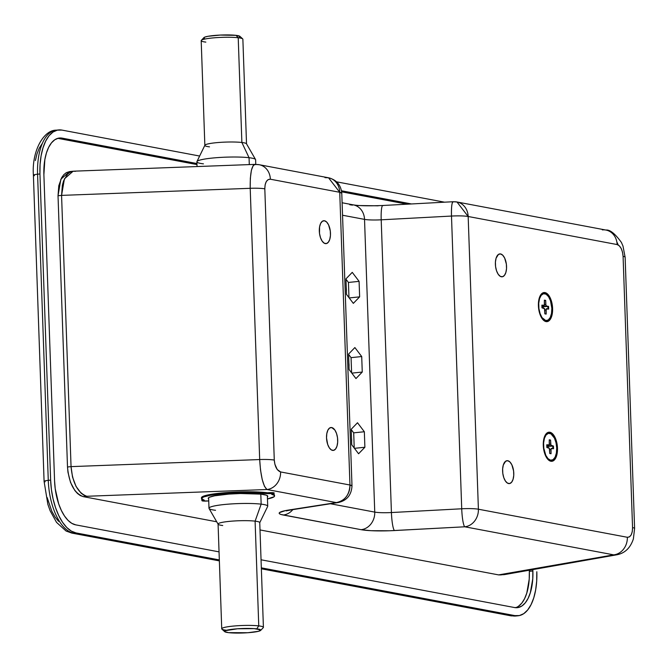 <?xml version="1.0" encoding="UTF-8"?>
<svg xmlns="http://www.w3.org/2000/svg" width="668" height="668" viewBox="0 0 668 668"><rect width="100%" height="100%" fill="white"/><g stroke="black" fill="none" stroke-linecap="round" stroke-linejoin="round"><path stroke-width="1" d="M544.996 292.592L544.195 293.636L544.996 292.592L542.324 293.185L540.128 295.899L538.759 300.316L538.408 305.76L539.143 311.413L540.846 316.407L543.259 319.98L546.015 321.6A14.621 6.989 -95.9 0 1 542.975 319.688A14.621 6.989 -95.9 0 1 540.462 295.281A14.621 6.989 -95.9 0 1 544.996 292.592A14.621 6.989 -95.9 0 1 552.603 308.432A14.621 6.989 -95.9 0 1 546.015 321.6L548.687 321.007L550.883 318.294L552.252 313.885L552.603 308.432L551.868 302.779L550.165 297.786L547.752 294.212L544.996 292.592M545.03 320.623L546.015 321.6L545.03 320.623A13.544 6.471 84.1 0 0 545.948 320.665A13.544 6.471 84.1 0 0 546.299 320.607A13.544 6.471 -95.9 0 1 545.03 320.623L545.739 320.548L545.03 320.623A13.544 6.471 -95.9 0 1 542.6 319.246A13.544 6.471 84.1 0 0 545.03 320.623M549.873 432.246L549.071 433.29L549.873 432.246L547.201 432.839L545.005 435.544L543.635 439.961L543.284 445.406L544.019 451.059L545.723 456.052L548.136 459.634L550.891 461.246A14.621 6.989 -95.9 0 1 547.852 459.342A14.621 6.989 -95.9 0 1 545.338 434.935A14.621 6.989 -95.9 0 1 549.873 432.246A14.621 6.989 -95.9 0 1 557.479 448.086A14.621 6.989 -95.9 0 1 550.891 461.246L553.563 460.653L555.759 457.947L557.129 453.53L557.479 448.086L556.745 442.433L555.041 437.44L552.628 433.858L549.873 432.246M549.906 460.269L550.891 461.246L549.906 460.269A13.544 6.471 84.1 0 0 550.824 460.31A13.544 6.471 84.1 0 0 551.175 460.252A13.544 6.471 -95.9 0 1 549.906 460.269L550.616 460.202L549.906 460.269A13.544 6.471 -95.9 0 1 547.476 458.891A13.544 6.471 84.1 0 0 549.906 460.269M508.59 483.557A11.506 5.503 -95.9 0 1 502.653 471.9A11.506 5.503 -95.9 0 1 507.012 460.695A11.506 5.503 -95.9 0 1 507.797 460.728L505.684 461.196L503.33 464.928L502.637 468.886L502.795 473.336L503.772 477.612L505.417 481.052L507.496 483.131L509.676 483.548L511.63 482.221L513.057 479.365L513.75 475.407L513.592 470.948L511.863 464.819L509.96 462.005L507.797 460.728A11.506 5.503 -95.9 0 1 513.734 472.393A11.506 5.503 -95.9 0 1 509.375 483.59A11.506 5.503 -95.9 0 1 508.59 483.557M501.367 276.769A11.506 5.503 -95.9 0 1 495.431 265.113A11.506 5.503 -95.9 0 1 499.789 253.907A11.506 5.503 -95.9 0 1 500.574 253.94L498.462 254.408L496.107 258.14L495.414 262.098L495.572 266.549L496.549 270.824L498.203 274.264L500.274 276.343L502.453 276.761L504.407 275.433L505.835 272.569L506.528 268.619L506.369 264.161L504.641 258.032L502.737 255.218L500.574 253.94A11.506 5.503 -95.9 0 1 506.511 265.605A11.506 5.503 -95.9 0 1 502.152 276.803A11.506 5.503 -95.9 0 1 501.367 276.769M325.291 243.595A11.506 5.503 -95.9 0 1 319.354 231.938A11.506 5.503 -95.9 0 1 323.713 220.732A11.506 5.503 -95.9 0 1 324.498 220.766L322.385 221.233L320.665 223.362L319.58 226.836L319.496 233.374L320.473 237.641L322.126 241.081L324.197 243.169L326.376 243.578L328.33 242.25L329.758 239.394L330.451 235.437L330.293 230.986L328.564 224.849L326.66 222.035L324.498 220.766A11.506 5.503 -95.9 0 1 330.435 232.422A11.506 5.503 -95.9 0 1 326.076 243.628A11.506 5.503 -95.9 0 1 325.291 243.595M332.514 450.382A11.506 5.503 -95.9 0 1 326.569 438.726A11.506 5.503 -95.9 0 1 330.936 427.52A11.506 5.503 -95.9 0 1 331.712 427.553L329.608 428.021L327.888 430.15L326.802 433.624L326.527 437.916L327.696 444.437L329.341 447.869L331.42 449.956L333.599 450.366L335.545 449.038L336.981 446.182L337.666 442.224L337.515 437.774L336.538 433.499L334.885 430.058L331.712 427.553A11.506 5.503 -95.9 0 1 337.657 439.21A11.506 5.503 -95.9 0 1 333.299 450.416A11.506 5.503 -95.9 0 1 332.514 450.382M201.452 497.844L203.506 496.165L206.253 495.322L226.293 492.592L245.916 491.79L267.592 492.809A4.334 0.534 -2 0 1 267.81 492.784A4.334 0.534 -2 0 1 274.247 493.034A4.334 0.534 -2 0 1 273.98 493.226M201.978 500.098A4.334 0.534 -2 0 1 201.703 499.923A4.334 0.534 -2 0 1 202.521 499.58M71.718 533.064A8.125 7.064 -79.3 0 0 73.605 533.156L219.354 560.619L73.605 533.156L75.977 532.914L219.329 559.926L75.977 532.914L71.326 531.118L66.792 527.528L62.55 522.293L58.759 515.604L55.561 507.73L53.081 498.954L51.419 489.636L50.634 480.117L48.271 480.359A48.747 23.305 84.1 0 0 73.605 533.156L75.977 532.914A48.747 23.305 -95.9 0 1 50.634 480.117L39.946 173.964L37.575 174.206L48.271 480.359L50.634 480.117L39.946 173.964L40.072 164.62L41.099 155.803L42.994 147.862L45.675 141.09L49.048 135.754L52.981 132.055L57.323 130.143L61.907 130.085L199.632 156.036L61.907 130.085A48.747 23.305 -95.9 0 0 58.592 129.934L56.229 130.177A48.747 23.305 84.1 0 0 37.575 174.206L39.946 173.964A48.747 23.305 -95.9 0 1 58.592 129.934M336.589 181.838L444.571 202.187L336.589 181.838M516.063 615.971A48.747 23.305 -95.9 0 1 512.49 615.854L261.355 568.535L512.49 615.854L514.853 615.612L261.33 567.842L514.853 615.612L512.49 615.854A48.747 23.305 84.1 0 0 515.796 616.005L510.703 615.787A8.125 7.064 -79.3 0 0 512.49 615.854A8.125 7.064 100.7 0 1 510.594 615.762M536.822 571.733A48.747 23.305 -95.9 0 1 518.168 615.762A48.747 23.305 -95.9 0 1 514.853 615.612L519.437 615.554L523.779 613.641L527.712 609.942L531.085 604.607L533.774 597.835L535.661 589.894L536.696 581.077L536.822 571.733M62.191 138.142L58.367 138.184L54.751 139.787L51.478 142.86L48.664 147.311L46.426 152.955L44.848 159.577L43.888 174.707L54.576 480.86L55.227 488.792L58.675 503.864L61.347 510.435L64.504 516.005L68.044 520.372L71.818 523.361L75.693 524.856L219.046 551.868L75.693 524.856A40.623 19.422 -95.9 0 1 54.576 480.86L43.888 174.707A40.623 19.422 -95.9 0 1 59.427 138.017A40.623 19.422 -95.9 0 1 62.191 138.142L58.642 138.501A40.623 19.422 84.1 0 0 57.673 138.368L62.191 138.142L196.951 163.535L62.191 138.142M261.046 559.784L514.569 607.554L518.393 607.504L522.009 605.909L525.29 602.828L528.096 598.386L530.334 592.741L532.772 578.772L532.83 569.604L532.88 570.99L529.323 571.357L529.29 570.23L529.323 571.357L532.88 570.99A40.623 19.422 -95.9 0 1 517.333 607.68A40.623 19.422 -95.9 0 1 514.569 607.554L261.046 559.784M411.488 203.957L341.507 190.772L411.488 203.957M58.575 521.349L55.043 516.982L51.879 511.412L47.152 497.535M35.387 160.554L36.965 153.932L39.203 148.288L42.009 143.837M501.309 574.897L498.604 574.897L260.011 529.941L498.604 574.897L613.708 554.857L464.761 526.793L389.544 530.768L370.965 530.693L361.112 529.682L281.069 514.494L279.7 513.909L279.174 513.274L279.5 512.615L285.42 510.611L336.321 502.595L266.958 489.519L264.461 486.287L262.198 479.457L260.52 470.072L259.685 459.551L71.05 466.623L61.573 195.382L250.208 188.309L259.685 459.551L71.05 466.623L72.536 477.111L76.052 486.429L81.07 493.159L83.901 495.213L86.815 496.274L83.266 496.641L216.724 521.783L83.266 496.641L80.352 495.581L77.521 493.527L74.866 490.562L70.516 482.38L67.969 472.284L67.501 466.99L58.024 195.749L58.801 185.687L61.707 177.579L63.836 174.657L66.316 172.661L69.631 171.576M254.391 164.478L255.61 164.57C251.844 164.403 250.049 172.311 250.208 188.309L250.333 178.272L251.402 170.231L253.256 165.422L254.391 164.478L255.61 164.57A16.249 14.128 100.7 0 1 259.184 164.712L254.834 164.386L73.639 171.183L69.864 172.294L67.385 174.298L63.552 180.936L62.349 185.32L61.573 195.382L250.208 188.309A16.249 2.012 -2 0 1 264.812 188.844C264.962 182.439 266.816 179.224 270.365 179.216L339.736 192.292L349.957 485.018L280.593 471.942L277.228 469.512L274.882 464.277L274.281 460.085L264.812 188.844L265.121 184.819L266.281 181.571L268.127 179.608L270.365 179.216A16.249 14.128 -79.3 0 0 259.393 164.754M352.487 205.143L349.765 204.725A16.249 14.128 100.7 0 1 353.547 204.917A16.249 14.128 100.7 0 1 364.528 219.38L342.542 215.238L364.528 219.38L374.748 512.105L330.435 503.755L374.748 512.105L364.528 219.38A16.249 2.012 178 0 0 381.203 219.814L451.493 216.056L461.722 508.782L391.423 512.54L381.203 219.814L451.493 216.056C458.757 215.714 464.318 215.856 468.168 216.49L617.123 244.555L619.286 245.774L621.182 248.446L622.518 252.162L623.085 256.353L632.554 527.595L632.279 531.628L631.185 534.884L629.456 536.872L627.344 537.281L478.397 509.216L468.168 216.49L617.123 244.555C620.514 245.874 622.501 249.807 623.085 256.353A16.249 2.012 -2 0 1 625.131 257.255A16.249 2.012 178 0 0 623.085 256.353L632.554 527.595A16.249 2.012 -2 0 1 634.6 528.488L625.131 257.247L622.994 246.074L621.432 242.476C615.086 233.666 609.917 229.525 605.934 230.051A16.249 14.128 -79.3 0 1 617.123 244.555A16.249 14.128 100.7 0 0 606.152 230.093A16.249 14.128 100.7 0 0 602.361 229.909M359.635 296.859L359.092 281.353L352.253 272.36L345.949 278.873L346.492 294.379L353.33 303.372L359.635 296.859L349.197 297.936L359.635 296.859L353.33 303.372L346.492 294.379L345.949 278.873L352.253 272.36L359.092 281.353L348.445 282.447L345.966 279.191L348.445 282.447L359.092 281.353L359.635 296.859M364.887 447.251L364.344 431.745L357.505 422.752L351.201 429.265L351.744 444.771L358.582 453.764L364.887 447.251L354.449 448.328L364.887 447.251L358.582 453.764L351.744 444.771L351.201 429.265L357.505 422.752L364.344 431.745L353.698 432.839L351.218 429.574L353.698 432.839L364.344 431.745L364.887 447.251M362.256 372.051L361.714 356.545L354.875 347.56L348.579 354.073L349.122 369.579L355.96 378.564L362.256 372.051L351.819 373.128L362.256 372.051L355.96 378.564L349.122 369.579L348.579 354.073L354.875 347.56L361.714 356.545L351.067 357.647L348.587 354.382L351.067 357.647L361.714 356.545L362.256 372.051M378.197 205.819L355.793 205.485M266.958 489.519L86.815 496.274L266.958 489.519A16.249 14.128 -79.3 0 0 280.593 471.942C276.986 470.589 274.89 466.631 274.281 460.085L264.812 188.844A16.249 2.012 178 0 0 250.208 188.309L259.685 459.551A16.249 2.012 -2 0 1 274.281 460.085A16.249 2.012 178 0 0 259.685 459.551C260.654 475.95 263.075 485.937 266.958 489.519L336.321 502.595A16.249 14.128 -79.3 0 0 349.957 485.018L280.593 471.942A16.249 14.128 100.7 0 1 266.958 489.519M274.54 496.007A36.556 4.517 -2 0 1 267.459 498.946L274.122 496.725L274.523 495.89L273.713 495.097L271.717 494.378A4.058 0.501 -2 0 0 271.918 494.362L273.847 493.994L273.496 493.619L267.968 493.619A4.058 0.501 -2 0 0 267.776 493.635L267.751 492.792L267.776 493.635L246.074 492.592L220.265 493.936L210.036 495.339L203.489 496.984L201.486 498.679L204.291 500.182A4.058 0.501 -2 0 0 204.091 500.207L202.162 500.574L202.513 500.942L208.032 500.95A4.058 0.501 -2 0 0 208.232 500.925L208.733 500.992A36.556 4.517 -2 0 1 208.232 500.925A4.058 0.501 -2 0 1 208.032 500.95A4.058 0.501 -2 0 1 202.003 500.716A4.058 0.501 -2 0 1 204.091 500.207L204.091 500.207A4.058 0.501 -2 0 1 204.291 500.182A36.556 4.517 -2 0 1 201.469 498.562A36.556 4.517 -2 0 1 226.811 493.36A36.556 4.517 -2 0 1 267.776 493.635A4.058 0.501 -2 0 1 267.968 493.619L267.943 492.775L267.968 493.619A4.058 0.501 -2 0 1 274.005 493.844A4.058 0.501 -2 0 1 271.918 494.362A4.058 0.501 -2 0 1 271.717 494.378A36.556 4.517 -2 0 1 274.54 496.007L274.506 495.197A36.556 4.517 -2 0 0 273.371 494.136L274.498 495.105M202.254 500.157L201.719 499.873L202.646 499.555M201.602 498.153A36.556 4.517 -2 0 1 201.444 497.752A36.556 4.517 -2 0 1 226.661 492.566A36.556 4.517 -2 0 1 267.592 492.809A4.334 0.534 -2 0 1 267.81 492.784L272.611 492.667L274.039 492.875L273.763 493.293M618.351 554.432L502.152 574.538L504.724 574.555L617.015 554.757M616.823 241.866L618.259 244.989M453.413 201.845C451.944 201.644 451.301 206.379 451.493 216.056A16.249 2.396 -93.1 0 1 453.104 201.728A16.249 2.396 -93.1 0 1 453.413 201.845A16.249 14.128 100.7 0 1 456.987 201.987A16.249 14.128 100.7 0 1 468.168 216.49L456.987 201.987L605.934 230.051M634.6 528.497A16.249 2.012 178 0 0 632.554 527.595C632.429 534.008 630.692 537.239 627.344 537.281A16.249 14.128 100.7 0 1 613.708 554.857L616.773 554.791M456.987 201.987L453.104 201.728L382.806 205.493A16.249 2.396 86.9 0 0 381.203 219.814A16.249 2.396 -93.1 0 1 382.781 205.493A16.249 2.396 -93.1 0 1 383.115 205.602M478.397 509.216L468.168 216.49A16.249 2.012 178 0 0 451.493 216.056L461.722 508.782A16.249 2.012 -2 0 1 478.397 509.216A16.249 14.128 100.7 0 1 464.761 526.793L613.708 554.857A16.249 14.128 -79.3 0 0 627.344 537.281L478.397 509.216A16.249 2.012 178 0 0 461.722 508.782A16.249 2.396 86.9 0 0 464.761 526.793A16.249 14.128 -79.3 0 0 478.397 509.216M324.974 177.638L328.547 177.788L259.184 164.712A16.249 14.128 100.7 0 1 270.365 179.216L339.736 192.292A16.249 14.128 -79.3 0 0 328.547 177.788L339.736 192.292L341.774 193.186A16.249 2.012 178 0 0 339.736 192.292L349.957 485.018A16.249 2.012 -2 0 1 351.994 485.912L349.957 485.018C349.456 494.888 344.913 500.75 336.321 502.595L338.267 502.528A16.249 11.256 -98.9 0 1 336.321 502.595L288.868 510.001A32.498 4.016 178 0 0 283.249 515.011L361.112 529.682A32.498 4.016 178 0 0 394.462 530.551L464.761 526.793A16.249 2.396 -93.1 0 1 461.722 508.782L391.423 512.54A16.249 2.012 -2 0 1 374.748 512.105A16.249 14.128 100.7 0 1 361.112 529.682A16.249 14.128 -79.3 0 0 374.748 512.105A16.249 2.012 -2 0 0 391.423 512.54A16.249 2.396 86.9 0 0 394.462 530.551A16.249 2.396 -93.1 0 1 391.423 512.54L381.203 219.814A16.249 2.012 178 0 1 364.528 219.38A16.249 14.128 -79.3 0 0 353.339 204.876C359.067 205.853 368.886 206.061 382.806 205.493M292.826 509.626A16.249 14.128 100.7 0 1 283.249 515.011A16.249 14.128 -79.3 0 0 292.826 509.626M290.956 509.918A16.249 11.256 -98.9 0 1 288.868 510.001A16.249 11.256 81.1 0 0 290.814 509.943L338.267 502.528C346.884 500.574 351.46 495.03 351.994 485.912L341.774 193.186C340.914 184.936 336.497 179.809 328.547 177.788M351.602 372.836L351.067 357.647L351.602 372.836M348.896 363.217L349.022 366.682A8.801 4.208 -95.9 0 0 348.896 363.217M354.224 448.036L353.698 432.839L354.224 448.036M351.527 438.417L351.644 441.874A8.801 4.208 -95.9 0 0 351.527 438.417M348.972 297.644L348.445 282.447L348.972 297.644M346.274 288.025L346.391 291.482A8.801 4.208 -95.9 0 0 346.274 288.025M34.419 175.684A8.125 1.002 -2 0 1 33.4 175.225A8.125 1.002 -2 0 1 37.575 174.206A48.747 23.305 -95.9 0 1 55.962 130.21M45.115 481.837A8.125 1.002 -2 0 1 44.088 481.386A8.125 1.002 -2 0 1 48.271 480.359A48.747 23.305 -95.9 0 0 73.605 533.156A8.125 7.064 100.7 0 1 71.827 533.089L219.363 560.886M71.827 533.089L66.099 531.035L56.521 522.368L50.167 510.853L47.862 504.373L44.088 481.386A8.125 1.002 178 0 1 48.271 480.359L37.575 174.206A8.125 1.002 178 0 0 33.4 175.233C31.58 151.344 43.562 129.926 56.229 130.177M515.537 607.688A40.623 19.422 84.1 0 0 529.323 571.357L529.223 579.139L526.785 593.109L524.547 598.753L521.733 603.196L518.46 606.277M407.213 204.183L341.674 191.833L407.213 204.183M196.985 164.57L58.642 138.501L196.985 164.57M504.231 574.63L498.604 574.897L504.231 574.63M86.815 496.274C77.814 492.884 72.553 482.997 71.05 466.623L67.501 466.99C69.004 483.365 74.265 493.243 83.266 496.641L86.815 496.274M71.05 466.623L61.573 195.382L58.024 195.749L67.501 466.99L71.05 466.623M73.129 171.217L69.581 171.584L60.872 179.199L58.024 195.749L61.573 195.382L64.42 178.832L73.129 171.217L75.467 171.325M544.804 293.695A13.544 6.471 -95.9 0 1 551.793 307.414A13.544 6.471 -95.9 0 1 546.658 320.59A13.544 6.471 -95.9 0 1 545.739 320.548L542.007 317.601L540.07 313.551L538.917 308.524L538.734 303.289L539.544 298.629L541.23 295.273L543.527 293.711L546.09 294.196L548.528 296.642L550.474 300.692L551.843 308.357L551.517 313.401L550.248 317.492L548.219 319.997L545.739 320.548A13.544 6.471 -95.9 0 1 538.75 306.837A13.544 6.471 -95.9 0 1 543.877 293.653A13.544 6.471 -95.9 0 1 544.804 293.695M541.873 305.151L541.965 307.831L544.478 308.7L544.854 313.843L546.165 314.094L546.182 309.017L548.67 309.092L548.57 306.412L546.533 306.027L545.898 305.084L545.689 300.4L544.37 300.149L544.362 305.226L541.873 305.151L541.965 307.831L544.002 308.215A1.353 0.651 -95.9 0 1 544.704 309.685L544.854 313.843L546.165 314.094L546.023 309.927A1.353 0.651 -95.9 0 1 546.541 308.708A1.353 0.651 -95.9 0 1 546.633 308.716L548.67 309.092L548.57 306.412L546.533 306.027A1.353 0.651 -95.9 0 1 545.831 304.558L544.504 304.7L545.831 304.558L545.689 300.4L544.37 300.149L544.52 304.316A1.353 0.651 -95.9 0 1 544.002 305.535A1.353 0.651 -95.9 0 1 543.911 305.535L541.873 305.151M543.527 293.711A13.544 6.471 84.1 0 0 543.168 293.728A13.544 6.471 84.1 0 0 540.178 295.799A13.544 6.471 -95.9 0 1 543.527 293.711M547.952 308.958L547.86 306.487L547.952 308.958M543.351 308.09L543.301 306.662L547.86 306.487L543.301 306.662L543.351 308.09M541.923 306.604L543.301 306.662L541.923 306.604M541.915 306.503L546.533 306.027L541.915 306.503M544.395 300.867L544.979 300.475L544.378 300.358L544.979 300.475L544.395 300.867M544.721 310.069L546.023 309.927L544.721 310.069M541.89 305.735L543.986 305.535M549.68 433.34A13.544 6.471 -95.9 0 1 556.669 447.059A13.544 6.471 -95.9 0 1 551.534 460.235A13.544 6.471 -95.9 0 1 550.616 460.202L548.061 458.699L545.831 455.392L543.794 448.178L543.61 442.934L544.42 438.283L546.107 434.918L548.403 433.357L550.966 433.841L554.457 438.15L556.035 442.775L556.72 448.011L556.394 453.054L555.125 457.137L553.096 459.651L550.616 460.202A13.544 6.471 -95.9 0 1 543.627 446.483A13.544 6.471 -95.9 0 1 548.754 433.307A13.544 6.471 -95.9 0 1 549.68 433.34M546.75 444.796L546.841 447.485L549.355 448.345L549.731 453.497L551.042 453.739L551.058 448.671L553.547 448.746L553.446 446.057L550.933 445.197L550.566 440.045L549.246 439.803L549.238 444.871L546.75 444.796L546.841 447.485L548.879 447.869A1.353 0.651 -95.9 0 1 549.58 449.33L549.731 453.497L551.042 453.739L550.9 449.581A1.353 0.651 -95.9 0 1 551.417 448.353A1.353 0.651 -95.9 0 1 551.509 448.362L553.547 448.746L553.446 446.057L551.409 445.673A1.353 0.651 -95.9 0 1 550.708 444.212L549.38 444.345L550.708 444.212L550.566 440.045L549.246 439.803L549.397 443.961A1.353 0.651 -95.9 0 1 548.879 445.189A1.353 0.651 -95.9 0 1 548.787 445.18L546.75 444.796M548.403 433.357A13.544 6.471 84.1 0 0 548.044 433.373A13.544 6.471 84.1 0 0 545.055 435.452A13.544 6.471 -95.9 0 1 548.403 433.357M552.828 448.612L552.737 446.132L552.828 448.612M548.228 447.744L548.178 446.316L552.737 446.132L548.178 446.316L548.228 447.744M546.8 446.249L548.178 446.316L546.8 446.249M546.791 446.149L551.409 445.673L546.791 446.149M549.271 440.513L549.856 440.12L549.255 440.003L549.856 440.12L549.271 440.513M549.597 449.714L550.9 449.581L549.597 449.714M546.766 445.389L548.862 445.189M208.658 498.912A29.784 3.682 -2 0 1 208.232 498.32A29.784 3.682 -2 0 1 223.546 494.562A29.784 3.682 -2 0 1 267.776 496.24A29.784 3.682 -2 0 1 267.392 496.858L267.576 495.848L266.348 495.18L260.712 494.12L240.447 493.527L228.907 494.086L214.687 495.79L209.376 497.251L208.332 498.002L208.658 498.912M255.777 164.378L255.619 159.752A29.384 3.632 178 0 0 249.055 157.706L241.874 142.484L238.217 37.75A20.85 2.58 -2 0 1 242.701 38.886L239.921 36.339A18.145 2.246 178 0 0 236.021 35.346L238.217 37.75L241.874 142.484A20.85 2.58 -2 0 1 246.525 143.937L242.868 39.203A20.85 2.58 178 0 0 238.217 37.75A20.85 2.58 178 0 0 215.029 37.742A20.85 2.58 178 0 0 201.193 40.656L204.851 145.399A20.85 2.58 -2 0 1 218.686 142.484A20.85 2.58 -2 0 1 241.874 142.484L249.055 157.706A29.384 3.632 -2 0 1 255.543 159.518L246.475 143.77A20.85 2.58 178 0 0 241.874 142.484A20.85 2.58 178 0 0 219.329 142.434A20.85 2.58 178 0 0 204.892 145.223L196.943 161.564A29.384 3.632 -2 0 1 217.292 157.631A29.384 3.632 -2 0 1 249.055 157.706L249.298 164.595L249.055 157.706A29.384 3.632 178 0 0 216.382 157.698A29.384 3.632 178 0 0 196.893 161.806L197.052 166.557M203.448 163.852A29.384 3.632 -2 0 1 196.943 161.564M209.51 146.851A20.85 2.58 -2 0 1 204.851 145.399M204.558 38.485L203.882 38.076L204.617 37.174L207.99 36.289L220.265 35.07L236.021 35.346L239.996 36.414L239.261 37.316M205.844 42.109A20.85 2.58 -2 0 1 201.344 40.33A20.85 2.58 -2 0 1 216.265 37.65A20.85 2.58 -2 0 1 238.217 37.75L236.021 35.346A18.145 2.246 178 0 0 216.916 35.262A18.145 2.246 178 0 0 203.94 37.592L201.344 40.33M260.662 630.408L263.259 627.669A20.85 2.58 178 0 0 258.758 625.891L256.746 628.855A18.145 2.246 -2 0 1 260.662 630.408A18.145 2.246 -2 0 1 247.686 632.738A18.145 2.246 -2 0 1 228.581 632.654L247.828 632.73L258.608 631.277L260.72 629.924L254.249 628.63L237.499 628.78L225.341 630.684L224.607 631.586L228.581 632.654A18.145 2.246 -2 0 1 224.682 631.661A18.145 2.246 -2 0 1 235.512 628.939A18.145 2.246 -2 0 1 256.746 628.855L258.758 625.891A20.85 2.58 -2 0 1 263.409 627.344L259.752 522.601A20.85 2.58 178 0 0 255.101 521.149L258.758 625.891L255.101 521.149A20.85 2.58 -2 0 1 259.71 522.777L267.659 506.436A29.384 3.632 178 0 0 261.155 504.148L255.101 521.149L261.155 504.148A29.384 3.632 -2 0 1 267.718 506.194L267.342 495.648M260.804 494.128L261.155 504.148L260.804 494.128M215.547 510.294A29.384 3.632 -2 0 1 208.984 508.248A29.384 3.632 -2 0 1 228.481 504.14A29.384 3.632 -2 0 1 261.155 504.148A29.384 3.632 178 0 0 227.579 504.206A29.384 3.632 178 0 0 209.059 508.482L218.127 524.23A20.85 2.58 -2 0 1 231.27 521.199A20.85 2.58 -2 0 1 255.101 521.149A20.85 2.58 178 0 0 231.905 521.14A20.85 2.58 178 0 0 218.077 524.063L221.734 628.797A20.85 2.58 -2 0 1 235.562 625.883A20.85 2.58 -2 0 1 258.758 625.891A20.85 2.58 178 0 0 234.351 625.983A20.85 2.58 178 0 0 221.901 629.114L224.682 631.661M222.728 525.516A20.85 2.58 -2 0 1 218.127 524.23M226.385 630.25A20.85 2.58 -2 0 1 221.734 628.797M518.168 615.762L515.796 616.005M634.6 528.488L633.381 538.892C630.442 547.843 624.981 553.137 616.998 554.757M342.108 202.763L353.339 204.876M287.582 510.21L286.205 510.878L290.814 509.943M261.363 568.802L510.703 615.787M44.088 481.386L33.4 175.233M546.658 320.59L545.948 320.665M543.877 293.653L543.168 293.728M551.534 460.235L550.824 460.31M548.754 433.307L548.044 433.373M202.003 500.716L201.97 499.722M274.005 493.844L273.972 492.859M208.616 497.702L208.984 508.248"/></g></svg>
